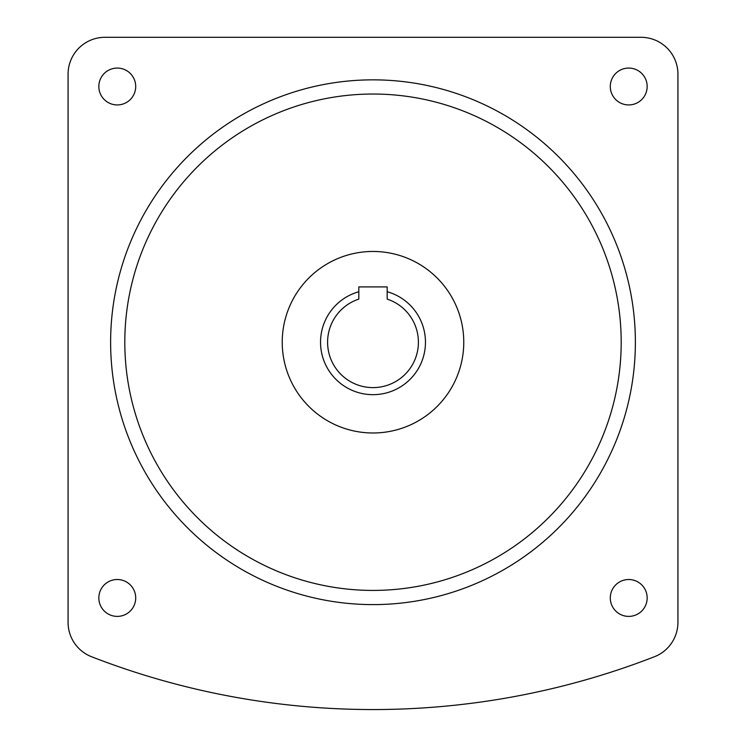 <?xml version="1.0" encoding="UTF-8"?>
<svg xmlns="http://www.w3.org/2000/svg" width="746" height="746" viewBox="0 0 746 746"><rect width="100%" height="100%" fill="white"/><g stroke="black" fill="none" stroke-linecap="round" stroke-linejoin="round"><path stroke-width="1.12" d="M387.183 291.733A52.444 52.444 0 0 1 373 394.671A52.444 52.444 0 0 1 358.817 291.733M387.183 299.109A45.385 45.385 0 0 1 373 387.612A45.385 45.385 0 0 1 358.817 299.109L358.817 286.912L387.183 286.912L387.183 299.109A45.385 45.385 0 0 1 373 387.612A45.385 45.385 0 0 1 358.817 299.109M463.77 342.228A90.77 90.77 0 0 0 373 251.458A90.77 90.77 0 0 0 282.23 342.228A90.77 90.77 0 0 0 373 432.988A90.77 90.77 0 0 0 463.77 342.228M117.271 104.934A18.436 18.436 0 0 0 135.707 86.499A18.436 18.436 0 0 0 117.271 68.063A18.436 18.436 0 0 0 98.836 86.499A18.436 18.436 0 0 0 117.271 104.934M135.707 597.956A18.436 18.436 0 0 0 117.271 579.511A18.436 18.436 0 0 0 98.836 597.956A18.436 18.436 0 0 0 117.271 616.392A18.436 18.436 0 0 0 135.707 597.956M628.729 579.511A18.436 18.436 0 0 0 610.293 597.956A18.436 18.436 0 0 0 628.729 616.392A18.436 18.436 0 0 0 647.164 597.956A18.436 18.436 0 0 0 628.729 579.511M610.293 86.499A18.436 18.436 0 0 0 628.729 104.934A18.436 18.436 0 0 0 647.164 86.499A18.436 18.436 0 0 0 628.729 68.063A18.436 18.436 0 0 0 610.293 86.499M124.806 342.228A248.194 248.194 0 0 0 373 590.422A248.194 248.194 0 0 0 621.194 342.228A248.194 248.194 0 0 0 373 94.033A248.194 248.194 0 0 0 124.806 342.228M635.378 342.228A262.378 262.378 0 0 0 373 79.85A262.378 262.378 0 0 0 110.622 342.228A262.378 262.378 0 0 0 373 604.605A262.378 262.378 0 0 0 635.378 342.228M677.928 622.369L677.928 74.171A36.871 36.871 0 0 0 641.047 37.3L104.953 37.3A36.871 36.871 0 0 0 68.073 74.171L68.073 622.369A36.871 36.871 0 0 0 91.581 656.741A776.185 776.185 0 0 0 654.419 656.741A36.871 36.871 0 0 0 677.928 622.369"/></g></svg>
